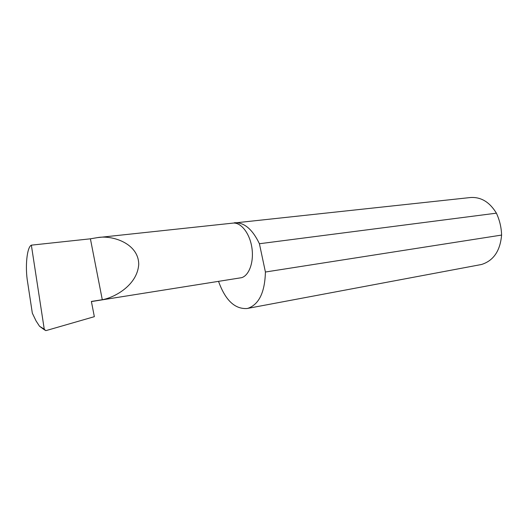 <?xml version="1.0" encoding="UTF-8"?>
<svg xmlns="http://www.w3.org/2000/svg" width="528" height="528" viewBox="0 0 528 528"><rect width="100%" height="100%" fill="white"/><g stroke="black" fill="none" stroke-linecap="round" stroke-linejoin="round"><path stroke-width="0.79" d="M102.287 299.719C114.239 297.68 137.326 285.377 138.725 264.409C138.653 243.177 111.863 234.881 97.489 237.613L90.407 238.814L102.287 299.719L91.384 301.448L94.34 316.675L46.273 330.535L45.586 330.574L44.246 329.135L31.357 245.157C26.855 247.163 24.974 267.307 27.647 282.394L32.333 313.17L36.082 320.958L39.547 326.278L44.246 329.135M97.489 237.613L232.954 223.113C240.841 222.136 249.599 233.072 251.823 247.282C254.146 261.479 249.348 275.332 241.666 277.669L91.41 301.567M218.566 281.437C225.337 300.227 234.828 309.25 247.031 308.517L481.503 264.495C493.495 260.726 500.194 250.919 501.6 235.072C501.382 227.509 499.653 220.209 496.406 213.167C489.628 202.052 480.988 196.838 470.474 197.525L231.957 223.225M496.406 213.167L259.413 243.738C252.463 229.238 244.134 222.235 234.425 222.737M247.031 308.517L248.087 308.273C259.09 304.293 264.865 292.202 265.412 272.019L501.6 235.072M44.603 329.974L39.547 326.278M31.357 245.157L90.407 238.814M259.413 243.738L265.412 272.019"/></g></svg>

